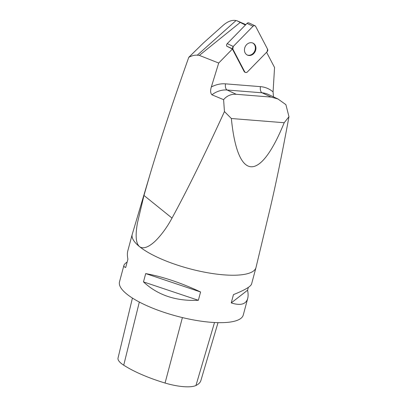 <?xml version="1.0" encoding="UTF-8"?>
<svg xmlns="http://www.w3.org/2000/svg" width="407" height="407" viewBox="0 0 407 407"><rect width="100%" height="100%" fill="white"/><g stroke="black" fill="none" stroke-linecap="round" stroke-linejoin="round"><path stroke-width="0.61" d="M277.956 98.972L268.427 94.485A25.626 21.495 115.2 0 0 262.052 92.801L271.148 97.085L277.956 98.972L285.892 104.64L288.97 116.717C282.143 153.877 275.625 185.45 269.419 211.442L256.018 267.44A64.067 18.305 -165 0 1 255.983 267.577A64.067 18.305 -165 0 1 207.026 272.639A64.067 18.305 -165 0 1 139.515 246.632A64.067 18.305 -165 0 1 132.214 234.412A64.067 18.305 -165 0 1 132.25 234.279L149.837 175.061L143.971 195.452L137.383 223.204C135.872 232.183 134.976 242.608 139.515 246.632C144.307 250.157 151.663 244.948 157.087 239.245C162.734 233.186 167.709 226.134 172.013 218.086C187.001 190.654 204.482 155.143 224.455 111.559L223.596 99.664L211.905 94.795C210.429 93.142 210.236 90.537 211.33 86.981A30.754 25.794 -64.8 0 1 225.503 83.847L260.439 86.64A30.754 25.794 -64.8 0 1 273.077 91.911L274.552 67.501L266.59 52.284M132.214 234.412L127.793 250.895C127.203 253.129 127.243 255.906 127.905 259.228L125.682 267.531C124.262 267.023 123.672 266.305 123.916 265.374L119.5 281.858A64.067 18.305 15 0 0 126.801 294.078A64.067 18.305 15 0 0 194.312 320.08A64.067 18.305 15 0 0 243.269 315.023L247.685 298.54C245.94 304.365 240.456 305.825 231.237 302.92L233.465 294.617C244.663 290.125 250.697 286.609 251.567 284.061L255.983 267.577M200.585 291.987L198.357 300.29C176.053 301.328 157.758 295.192 143.478 281.893L145.701 273.59C162.719 276.668 181.013 282.799 200.585 291.987L145.701 273.59M123.916 265.374C124.176 264.438 125.254 263.324 127.157 262.027M248.326 287.408L247.578 290.206C248.239 293.528 248.275 296.306 247.685 298.54M245.39 72.436A2.035 1.704 115.2 0 0 247.349 71.973L267.119 51.74A2.035 1.704 115.2 0 0 267.587 49.206L255.682 26.445A2.035 1.704 115.2 0 0 254.991 25.768A2.035 1.704 115.2 0 0 253.027 26.231L233.257 46.459A2.035 1.704 115.2 0 0 232.794 48.998L244.693 71.759A2.035 1.704 115.2 0 0 245.39 72.436L244.836 72.176A2.035 1.704 115.2 0 1 244.139 71.5L232.392 49.033L218.701 63.039L211.33 86.981M232.392 49.033L226.78 46.169A2.035 1.704 -64.8 0 1 227.243 43.63L247.013 23.397A2.035 1.704 -64.8 0 1 248.977 22.934L254.991 25.768M245.828 24.613L236.843 20.701L245.401 25.051M240.084 22.548L199.349 55.393L218.701 63.039M199.349 55.393L197.283 55.194C194.724 54.955 191.885 55.667 188.767 57.331C172.792 102.294 159.814 141.539 149.837 175.061M273.077 91.911L273.489 96.866M224.455 111.559L231.354 118.508C237.551 181.247 259.63 183.013 284.198 122.731L288.97 116.717M271.148 97.085L236.218 94.292C231.12 93.961 226.913 95.752 223.596 99.664M236.843 20.701L236.04 20.543C231.929 19.765 227.528 21.454 222.843 25.61L203.571 42.837L188.767 57.331M231.354 118.508L284.198 122.731M247.1 54.94A6.609 5.54 115.2 0 0 254.645 51.201A6.609 5.54 115.2 0 0 252.722 43.005M132.428 298.077L118.03 358.048A28.821 8.232 15 0 0 123.723 365.196A69.826 19.948 15 0 0 165.064 383.033A28.821 8.232 15 0 0 195.95 385.49A69.826 19.948 15 0 0 200.885 380.525L218.025 322.654M143.478 281.893L198.357 300.29M231.237 302.92L247.578 290.206M251.363 42.689A6.609 5.54 115.2 0 0 244.805 47.68A6.609 5.54 115.2 0 0 247.375 55.077A6.609 5.54 115.2 0 0 255.204 51.465A6.609 5.54 115.2 0 0 253.006 43.127A6.609 5.54 115.2 0 0 251.363 42.689M233.262 46.459L232.794 49.003L244.693 71.749C245.411 72.746 246.301 72.817 247.359 71.963L267.119 51.745L267.582 49.201L255.688 26.45C254.965 25.453 254.075 25.387 253.017 26.241L233.262 46.459L227.243 43.63M143.971 195.452L172.013 218.086M260.439 86.64A5.123 2.661 94.6 0 0 262.052 92.801L227.121 90.008L236.218 94.292M225.503 83.847A5.123 2.661 94.6 0 0 227.121 90.008A25.626 21.495 115.2 0 0 211.905 94.795M236.04 20.543L197.283 55.194M123.723 365.196L139.326 302.045M165.064 383.033L182.402 317.582M195.95 385.49L214.514 322.522M253.027 26.231L247.013 23.397M244.139 71.5L244.693 71.759M232.794 48.998L226.78 46.169"/></g></svg>
